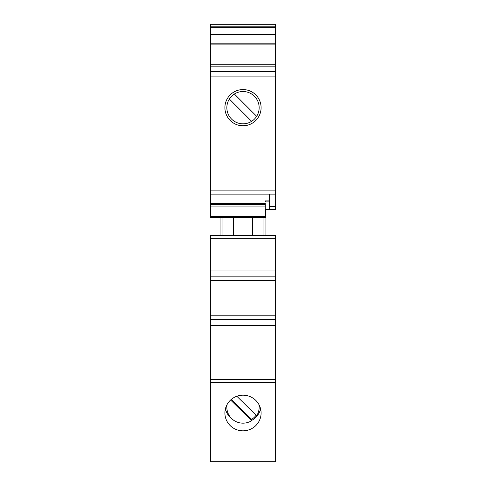 <?xml version="1.0" encoding="UTF-8"?>
<svg xmlns="http://www.w3.org/2000/svg" width="486" height="486" viewBox="0 0 486 486"><rect width="100%" height="100%" fill="white"/><g stroke="black" fill="none" stroke-linecap="round" stroke-linejoin="round"><path stroke-width="0.73" d="M236.846 396.248L256.657 415.761A16.16 15.91 180 0 0 258.916 404.528M227.084 404.528A16.16 15.91 180 0 0 251.633 420.712L230.613 400.014M231.342 399.377L251.633 419.363L251.633 420.712M251.633 419.363A16.16 15.91 180 0 0 256.11 415.214M254.427 96.252A16.16 16.16 0 0 0 234.367 94.017L256.657 116.306A16.16 16.16 0 0 0 254.427 96.252M229.343 99.047A16.16 16.16 0 0 0 251.633 121.336L229.343 99.047A16.16 16.16 0 0 1 234.367 94.017M251.633 121.336A16.16 16.16 0 0 0 256.657 116.306M275.641 238.717L210.359 238.717L210.359 235.485L275.641 235.485L275.641 461.7L210.359 461.7L210.359 382.731L275.641 382.731M210.359 238.717L210.359 382.731M251.633 420.42A18.097 17.824 180 0 0 260.605 408.884M225.395 408.884A18.097 17.824 180 0 0 231.98 418.896M210.359 280.568L275.641 280.568M243 430.827A18.097 17.824 180 0 0 261.097 413.009A18.097 17.824 180 0 0 243 395.185A18.097 17.824 180 0 0 224.903 413.009A18.097 17.824 180 0 0 243 430.827M275.641 315.791L210.359 315.791M269.499 200.912L265.295 200.912L265.295 201.878L269.499 201.878M265.295 209.636L269.499 209.636L269.499 194.121M210.359 217.436L210.359 43.151L275.641 43.151L275.641 44.086L210.359 44.086M210.359 194.121L275.641 194.121L275.641 64.28L210.359 64.28M210.359 43.151L210.359 24.3L275.641 24.3L275.641 26.195L210.359 26.195M220.055 235.485L220.055 217.479M222.946 235.485L222.946 217.479M263.054 217.479L263.054 235.485M265.945 209.636L265.945 235.485M269.499 209.636L275.641 209.636L275.641 194.121M265.295 217.436L265.295 203.172L210.359 203.172M275.641 43.151L275.641 26.195M275.641 44.086L275.641 64.28M243 125.771A18.097 18.097 0 0 1 224.903 107.673A18.097 18.097 0 0 1 243 89.576A18.097 18.097 0 0 1 261.097 107.673A18.097 18.097 0 0 1 243 125.771M210.359 379.366L275.641 379.366M275.641 325.407L210.359 325.407M210.359 276.868L275.641 276.868M275.641 319.49L210.359 319.49M210.359 451.02L275.641 451.02M210.359 270.951L275.641 270.951M275.641 206.404L269.499 206.404M210.359 190.889L275.641 190.889M210.359 203.391L265.295 203.391M210.359 204.509L265.295 204.509M210.359 216.519L265.295 216.519M265.295 206.094L210.359 206.094M275.641 27.672L210.359 27.672M210.359 34.585L275.641 34.585M275.641 66.175L210.359 66.175M210.359 71.527L275.641 71.527M210.359 76.095L275.641 76.095M226.84 404.984L226.84 407.256M259.16 404.984L259.16 407.256M233.304 235.485L233.304 217.479M265.295 217.479L210.359 217.479M252.696 235.485L252.696 217.479"/></g></svg>
